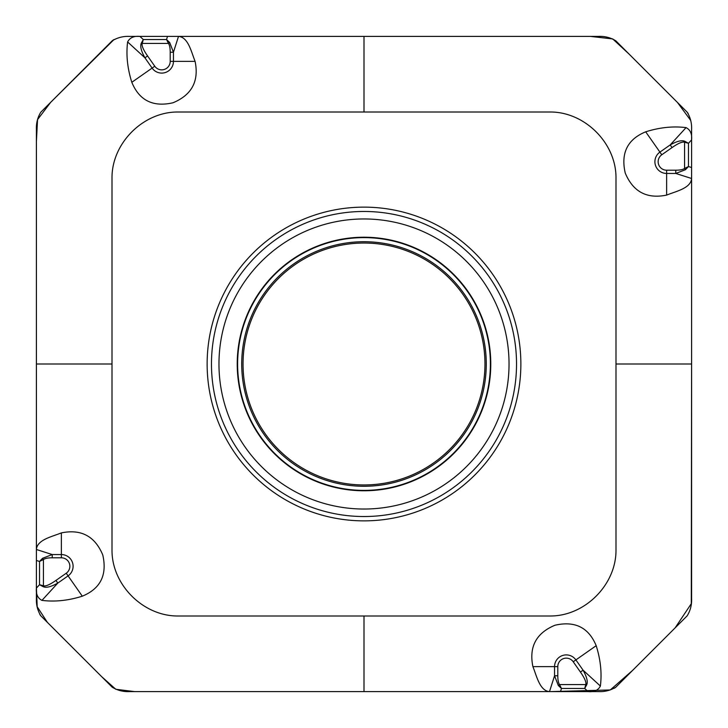 <?xml version="1.0" encoding="UTF-8"?>
<svg xmlns="http://www.w3.org/2000/svg" width="728" height="728" viewBox="0 0 728 728"><rect width="100%" height="100%" fill="white"/><g stroke="black" fill="none" stroke-linecap="round" stroke-linejoin="round"><path stroke-width="1.09" d="M113.468 39.849L112.139 40.859C117.354 37.638 123.096 36.145 129.347 36.4L139.885 36.4L143.289 39.521L166.539 39.521L167.531 36.4L139.885 36.4C133.907 35.845 129.821 37.692 127.618 41.942C126.008 54.855 127.4 68.314 131.814 82.3C139.339 100.528 153.089 107.344 173.055 102.757C191.819 94.913 199.163 81.117 195.095 61.361C191.273 51.906 188.261 37.137 178.496 36.4L598.653 36.4C604.913 36.145 610.655 37.638 615.861 40.859L687.141 112.139C690.362 117.354 691.855 123.096 691.6 129.347L691.6 139.885L688.479 143.289L688.479 166.539L691.6 167.531L691.6 139.885C692.155 133.907 690.308 129.821 686.058 127.618C673.145 126.008 659.686 127.4 645.69 131.814C627.472 139.339 620.656 153.089 625.243 173.055C633.087 191.81 646.883 199.163 666.639 195.095C676.094 191.273 690.863 188.261 691.6 178.496L691.6 167.531M688.151 113.468L687.141 112.139M614.532 688.151L615.861 687.132C610.646 690.362 604.904 691.846 598.653 691.6L588.115 691.6L584.711 688.479L561.461 688.479L560.469 691.6L588.115 691.6C594.094 692.155 598.179 690.308 600.382 686.058C601.992 673.145 600.6 659.686 596.187 645.69C588.661 627.472 574.911 620.656 554.945 625.243C536.181 633.087 528.837 646.883 532.905 666.639C536.727 676.094 539.739 690.863 549.504 691.6L129.347 691.6C123.087 691.846 117.344 690.362 112.139 687.132L40.859 615.861C37.638 610.646 36.145 604.904 36.4 598.644L36.4 588.106L39.521 584.711L39.521 561.461L36.4 560.469L36.4 588.106C35.845 594.094 37.692 598.179 41.942 600.382C54.855 601.992 68.314 600.6 82.309 596.187C100.528 588.661 107.344 574.911 102.757 554.936C94.913 536.181 81.117 528.837 61.361 532.905C51.906 536.727 37.137 539.739 36.4 549.494L36.4 560.469M39.849 614.532L40.859 615.861M55.947 580.425L57.803 583.082C50.942 586.895 46.037 588.087 43.089 586.65L43.434 585.758A56.556 10.083 -47.5 0 0 55.947 580.425L66.23 573.227A8.481 8.481 0 0 0 61.361 557.794L52.234 557.794L52.234 554.554L36.4 549.494L36.4 129.347C36.154 123.087 37.638 117.344 40.859 112.139L112.139 40.859M364 112.003L177.523 112.003C143.034 112.003 112.003 143.179 112.003 177.523L112.003 550.477C112.003 584.966 143.179 615.997 177.523 615.997L550.477 615.997C584.966 615.997 615.997 584.821 615.997 550.477L615.997 177.523C615.997 143.025 584.821 112.003 550.477 112.003L364 112.003L364 36.4L590.408 36.4L612.73 38.93L629.283 54.282L677.44 102.43L690.617 120.311M167.531 36.4L178.506 36.4L173.446 52.234L169.706 42.543L168.459 43.434L142.242 43.434A56.556 10.083 42.5 0 0 147.575 55.947L144.918 57.803C141.105 50.942 139.912 46.037 141.35 43.089L142.242 43.434L143.289 39.521L141.35 43.089M147.575 55.947L154.773 66.23A8.481 8.481 0 0 0 170.206 61.361L173.446 61.361L173.446 52.234L170.206 52.234A40.759 10.083 -72.3 0 0 168.459 43.434L166.539 39.521L169.706 42.543M207.134 364A156.866 156.866 0 0 1 364 207.134A156.866 156.866 0 0 1 520.866 364A156.866 156.866 0 0 1 364 520.866A156.866 156.866 0 0 1 207.134 364M672.053 147.575L670.197 144.918C677.058 141.096 681.963 139.912 684.912 141.35L684.566 142.242A56.556 10.083 132.5 0 0 672.053 147.575L661.77 154.773A8.481 8.481 0 0 0 666.639 170.206L675.766 170.206L675.766 173.446L691.6 178.496L691.6 598.644C691.855 604.913 690.362 610.655 687.141 615.861L615.861 687.132M560.469 691.6L549.504 691.6L554.554 675.766L558.294 685.457L559.541 684.566L585.758 684.566A56.556 10.083 -137.5 0 0 580.425 672.053L583.082 670.188C586.895 677.049 588.087 681.963 586.65 684.912L585.758 684.566L584.711 688.479L586.65 684.912M580.425 672.053L573.227 661.77A8.481 8.481 0 0 0 557.794 666.639L554.554 666.639L554.554 675.766L557.794 675.766A40.759 10.083 107.7 0 0 559.541 684.566L561.461 688.479L558.294 685.457M666.639 170.206L666.639 173.446L675.766 173.446L685.457 169.706L684.566 168.459L684.566 142.242L688.479 143.289L684.912 141.35M675.766 170.206A40.759 10.083 17.7 0 0 684.566 168.459L688.479 166.539L685.457 169.706M61.361 557.794L61.361 554.554L52.234 554.554L42.543 558.294L43.434 559.541L43.434 585.758L39.521 584.711L43.089 586.65M52.234 557.794A40.759 10.083 -162.3 0 0 43.434 559.541L39.521 561.461L42.543 558.294M243.043 364A120.957 120.957 0 0 1 424.479 259.241A120.957 120.957 0 0 1 424.479 468.75A120.957 120.957 0 0 1 243.043 364M364 615.997L364 691.6L134.625 691.6L115.788 689.28L101.611 676.612L47.411 622.413L37.192 606.77L36.4 587.651L36.4 141.742L37.538 119.619L50.742 102.257L114.005 39.54M615.997 364L691.6 364L691.291 603.694L675.138 627.864L632.65 670.351L610.282 689.953L550.905 691.6L496.751 691.6M112.003 364L36.4 364M154.773 66.23L152.116 68.086L144.918 57.803L127.618 41.942M195.095 61.361L173.446 61.361A11.721 11.721 0 0 1 152.116 68.086L131.814 82.3M170.206 61.361L170.206 52.234M573.227 661.77L575.884 659.914L583.082 670.188L600.382 686.058M532.905 666.639L554.554 666.639A11.721 11.721 0 0 1 575.884 659.914L596.187 645.69M557.794 666.639L557.794 675.766M661.77 154.773L659.914 152.116L670.197 144.918L686.058 127.618M666.639 195.095L666.639 173.446A11.721 11.721 0 0 1 659.914 152.116L645.69 131.814M66.23 573.227L68.086 575.884L57.803 583.082L41.942 600.382M61.361 532.905L61.361 554.554A11.721 11.721 0 0 1 68.086 575.884L82.309 596.187M516.534 364A152.534 152.534 0 0 1 287.733 496.096A152.534 152.534 0 0 1 287.733 231.904A152.534 152.534 0 0 1 516.534 364M486.277 364A122.277 122.277 0 0 1 302.857 469.897A122.277 122.277 0 0 1 302.857 258.103A122.277 122.277 0 0 1 486.277 364M490.781 364A126.781 126.781 0 0 1 300.609 473.791A126.781 126.781 0 0 1 300.609 254.209A126.781 126.781 0 0 1 490.781 364M509.036 364A145.036 145.036 0 0 1 291.482 489.598A145.036 145.036 0 0 1 291.482 238.393A145.036 145.036 0 0 1 509.036 364M490.39 364A126.39 126.39 0 0 1 300.81 473.455A126.39 126.39 0 0 1 300.81 254.545A126.39 126.39 0 0 1 490.39 364"/></g></svg>
